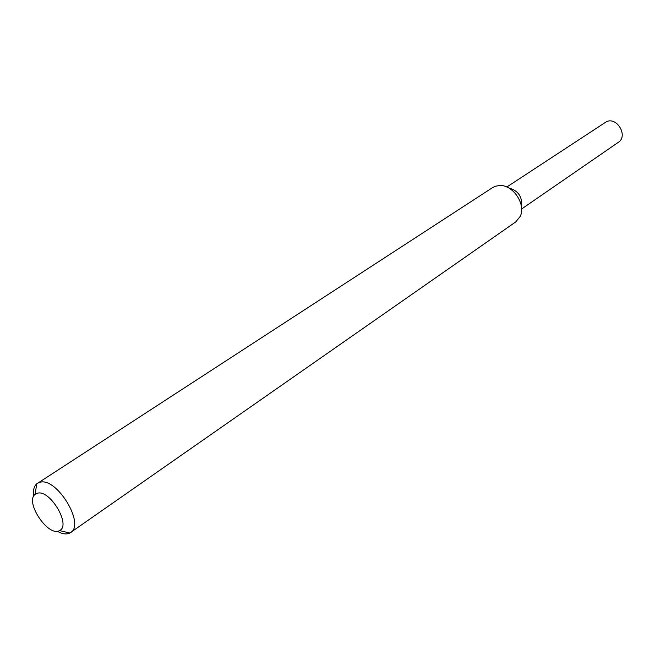 <?xml version="1.0" encoding="UTF-8"?>
<svg xmlns="http://www.w3.org/2000/svg" width="655" height="655" viewBox="0 0 655 655"><rect width="100%" height="100%" fill="white"/><g stroke="black" fill="none" stroke-linecap="round" stroke-linejoin="round"><path stroke-width="0.98" d="M508.779 187.977C518.375 190.63 522.6 196.909 521.454 206.8C522.6 196.909 518.375 190.63 508.779 187.977M33.651 496.277C32.93 490.505 33.945 486.362 36.713 483.865L492.65 187.576L495.303 186.274L499.438 185.512C512.832 184.399 526.301 204.385 520.226 216.379L515.763 221.898L69.823 533.031C66.474 534.652 62.25 534.046 57.173 531.205M37.458 483.308L39.988 482.268C56.682 476.979 85.469 524.344 70.625 532.548M37.532 493.199C50.189 489.408 71.469 525.654 59.515 530.558C48.503 537.534 24.522 501.935 35.133 494.345L37.532 493.199M506.814 187.011L606.669 121.56C617.403 116.909 628.268 136.281 618.336 142.323L521.617 208.986M59.515 530.558L69.823 533.031M35.133 494.345L36.713 483.865"/></g></svg>
